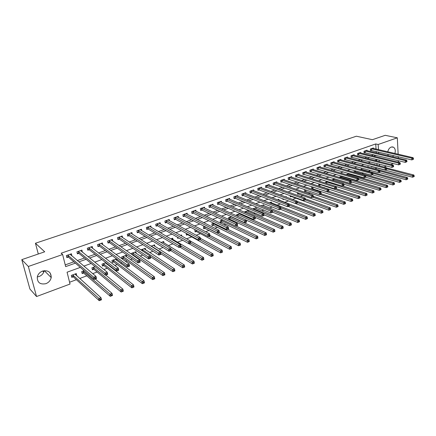 <?xml version="1.0" encoding="UTF-8"?>
<svg xmlns="http://www.w3.org/2000/svg" width="436" height="436" viewBox="0 0 436 436"><rect width="100%" height="100%" fill="white"/><g stroke="black" fill="none" stroke-linecap="round" stroke-linejoin="round"><path stroke-width="0.65" d="M44.194 270.68C43.562 273.443 41.851 275.389 39.06 276.517L37.289 276.931M42.581 271.072C48.292 270.009 51.165 272.173 51.203 277.558C50.576 280.435 48.821 282.468 45.927 283.667C40.041 284.784 37.169 282.528 37.3 276.893C38.025 274.124 39.785 272.184 42.581 271.072M387.784 151.804C388.318 149.39 389.462 147.804 391.223 147.041L393.452 147.177C395.218 148.436 395.697 150.529 394.902 153.456M393.724 155.63L392.476 156.769M43.72 272.222L42.804 270.996M398.471 160.715L398.515 161.587L397.436 161.99M393.305 163.527L390.738 164.486M386.612 166.023L383.953 167.015M374.824 168.885L377.227 167.991L379.631 168.628M69.586 282.234L76.398 279.699M79.706 278.473L86.84 275.825M92.726 273.639L97.119 272.004M103.861 269.502L107.24 268.249M110.624 266.99L111.12 266.81M114.81 265.437L117.202 264.548M120.614 263.284L121.857 262.821M125.573 261.442L127.012 260.908M130.451 259.633L132.413 258.902M136.157 257.513L136.67 257.322M140.136 256.036L142.795 255.044M149.673 252.493L153.009 251.25M159.069 249.005L163.064 247.517M168.323 245.566L172.95 243.849M177.441 242.182L182.684 240.231M186.548 238.797L191.698 236.884M196.151 235.233L200.407 233.652M205.601 231.723L208.997 230.464M214.904 228.268L217.455 227.32M224.066 224.867L225.799 224.224M233.086 221.515L234.028 221.166M237.68 219.809L237.996 219.695M245.806 216.796L246.732 216.452M253.817 213.82L255.338 213.253M261.72 210.882L263.813 210.108M269.513 207.988L272.168 207.007M277.203 205.133L280.397 203.95M284.784 202.32L288.507 200.936M292.551 199.437L295.919 198.184M300.557 196.462L303.2 195.481M308.443 193.535L310.377 192.816M316.22 190.646L317.468 190.183M323.888 187.796L324.466 187.584M348.707 178.58L349.405 178.324M355.362 176.111L356.555 175.67M361.929 173.67L363.602 173.048M368.42 171.261L370.562 170.465M80.322 267.393L67.068 272.206L70.038 284.049L36.553 296.535L28.34 266.478L62.626 254.526L65.662 266.619L75.395 263.131M28.34 266.478L21.8 259.643L29.91 289.024L36.553 296.535M377.053 165.228L376.949 163.549M376.786 160.971L376.709 159.767M374.464 164.557L374.442 164.247L373.952 164.427M371.505 166.361L371.543 166.966L372.36 166.666M368.197 167.119L368.158 166.552L367.123 166.928M365.21 169.021L365.646 169.135M361.842 169.468L361.798 168.885L360.201 169.468M355.405 171.844L355.362 171.244L353.187 172.04M348.887 174.247L348.838 173.632L346.08 174.645M342.004 176.139L339.05 177.343M342.255 176.215L342.293 176.684M334.804 178.782L332.314 179.692L332.363 180.21M327.507 181.458L325.507 182.188L325.594 183.136M320.106 184.172L318.607 184.722L318.743 186.118M319.163 186.254L319.67 186.068M312.601 186.919L311.62 187.284L311.789 188.973L312.705 188.635M304.998 189.709L304.541 189.878L304.72 191.573L305.647 191.235M297.379 192.57L297.559 194.211L298.497 193.867M290.163 195.66L290.3 196.887L291.248 196.538M286.359 197.148L286.294 196.571L285.536 196.849M282.855 198.816L282.948 199.595L283.912 199.241M278.98 200.108L278.882 199.285L277.476 199.802M275.459 202.037L275.879 202.195M271.475 202.887L271.366 202.042L269.301 202.8M263.867 205.705L263.758 204.833L261.006 205.841M256.161 208.566L256.041 207.661L252.586 208.931M248.351 211.465L248.22 210.528L244.427 211.918L244.476 212.25M240.094 213.509L236.448 214.844L236.585 215.793M240.318 213.607L240.432 214.403M231.434 216.687L228.355 217.815L228.6 219.422M232.361 217.112L232.404 217.39M228.824 219.526L229.685 219.21M222.649 219.908L220.153 220.823L220.431 222.616L221.504 222.224M213.727 223.178L211.836 223.87L212.125 225.679L213.209 225.276M204.675 226.497L203.394 226.965L203.694 228.78L204.8 228.377M195.475 229.87L194.838 230.104L195.148 231.93L196.265 231.516M190.401 232.11L190.336 231.756L189.982 231.887M186.156 233.304L186.477 235.124L187.616 234.704M181.796 236.116L181.594 234.96L180.482 235.369M177.479 237.244L177.681 238.361L178.744 237.969M172.967 239.555L172.716 238.214L170.825 238.912M168.694 241.304L169.075 241.533M163.98 242.923L163.713 241.517L161.015 242.503M154.867 246.34L154.578 244.869L151.052 246.16M145.619 249.817L145.302 248.269L140.926 249.872M136.234 253.354L135.89 251.719L131.323 253.392L131.509 254.259M132.544 254.984L132.964 254.831M126.707 256.946L126.336 255.224L121.699 256.924L122.113 258.826L123.372 258.363M116.494 258.831L111.932 260.505L112.357 262.423L113.638 261.949M116.679 258.968L117.039 260.608M105.888 262.723L102.013 264.14L102.455 266.069L103.752 265.589M107.076 263.649L107.212 264.314M95.108 266.674L91.936 267.835L92.394 269.775L93.713 269.29M84.143 270.696L81.706 271.59L82.175 273.536L83.516 273.045M76.54 275.612L76.322 273.563L71.313 275.399L71.798 277.356L73.161 276.855M376.045 149.085L375.723 143.951L61.138 253.223L62.626 254.526M65.226 264.886L73.864 261.802M77.346 260.559L84.535 257.992M88.05 256.739L95.037 254.243M98.585 252.973L105.376 250.547M108.956 249.272L115.545 246.918M119.159 245.626L125.563 243.337M129.203 242.04L135.422 239.816M139.089 238.508L145.134 236.35M148.823 235.031L154.693 232.933M158.41 231.609L164.11 229.57M167.849 228.235L173.386 226.257M177.152 224.916L182.526 222.998M186.308 221.646L191.529 219.782M195.333 218.42L200.402 216.61M204.222 215.248L209.144 213.487M212.981 212.119L217.755 210.414M221.613 209.035L226.251 207.378M230.126 205.994L234.623 204.391M238.508 203.002L242.874 201.443M246.776 200.048L251.011 198.538M254.929 197.137L259.033 195.671M262.968 194.265L266.946 192.843M270.892 191.437L274.751 190.058M278.708 188.646L282.446 187.311M286.414 185.894L290.038 184.597M294.017 183.175L297.526 181.921M301.516 180.499L304.917 179.283M308.911 177.855L312.209 176.678M316.214 175.25L319.403 174.111M323.419 172.678L326.504 171.571M330.526 170.138L333.513 169.07M337.54 167.631L340.429 166.601M344.462 165.157L347.258 164.159M351.296 162.715L353.999 161.751M358.043 160.306L360.654 159.374M364.703 157.93L367.226 157.031M371.281 155.581L373.717 154.709M376.284 152.905L376.197 151.494M373.434 148.48L373.401 147.957L370.366 149.019L370.475 150.665L371.298 150.376M367.09 150.714L367.058 150.18L363.978 151.259L364.093 152.911L364.932 152.616M360.67 152.982L360.632 152.431L357.515 153.521L357.64 155.183L358.485 154.889M354.163 155.276L354.125 154.709L350.969 155.815L351.1 157.489L351.956 157.189M347.579 157.598L347.536 157.02L344.342 158.137L344.478 159.821L345.345 159.516M340.914 159.952L340.865 159.358L337.633 160.492L337.775 162.181L338.652 161.87M334.161 162.334L334.107 161.729L330.831 162.873L330.984 164.568L331.872 164.258M327.322 164.754L327.262 164.127L323.948 165.288L324.106 166.993L325.005 166.677M320.395 167.201L320.329 166.552L316.972 167.729L317.136 169.446L318.051 169.124M313.375 169.68L313.31 169.015L309.909 170.209L310.078 171.931L311.004 171.604M306.268 172.193L306.197 171.506L302.748 172.716L302.927 174.449L303.865 174.117M299.063 174.738L298.992 174.035L295.499 175.261L295.684 177L296.633 176.667M291.766 177.316L291.689 176.596L288.147 177.834L288.343 179.583L289.308 179.245M284.376 179.932L284.288 179.185L280.702 180.444L280.909 182.204L281.879 181.861M276.882 182.586L276.789 181.817L273.154 183.087L273.367 184.859L274.353 184.51M269.285 185.273L269.186 184.477L265.502 185.769L265.726 187.545L266.728 187.197M261.589 187.998L261.486 187.18L257.747 188.488L257.981 190.276L258.995 189.916M253.79 190.766L253.676 189.916L249.888 191.24L250.133 193.039L251.158 192.674M245.877 193.568L245.757 192.69L241.92 194.036L242.171 195.84L243.212 195.475M237.86 196.413L237.729 195.502L233.838 196.87L234.099 198.685L235.157 198.309M229.734 199.301L229.592 198.358L225.646 199.743L225.919 201.563L226.987 201.187M221.488 202.233L221.335 201.247L217.335 202.653L217.619 204.484L218.703 204.103M213.128 205.203L212.964 204.184L208.904 205.607L209.204 207.449L210.305 207.062M204.648 208.217L204.479 207.16L200.358 208.604L200.664 210.457L201.781 210.065M196.047 211.28L195.862 210.179L191.687 211.64L192.004 213.504L193.137 213.106M187.327 214.392L187.126 213.237L182.886 214.725L183.218 216.599L184.368 216.196M178.477 217.553L178.259 216.349L173.959 217.853L174.302 219.739L175.468 219.33M169.5 220.758L169.266 219.499L164.901 221.03L165.255 222.921L166.438 222.507M160.388 224.022L160.137 222.698L155.707 224.251L156.072 226.159L157.276 225.734M151.145 227.336L150.872 225.946L146.376 227.521L146.758 229.44L147.978 229.009M141.76 230.704L141.466 229.243L136.904 230.84L137.296 232.77L138.534 232.334M132.239 234.127L131.923 232.59L127.285 234.214L127.694 236.149L128.952 235.707M122.576 237.609L122.227 235.985L117.524 237.631L117.943 239.582L119.224 239.13M112.766 241.157L112.384 239.435L107.61 241.108L108.046 243.07L109.343 242.612M102.809 244.77L102.395 242.934L97.539 244.634L97.991 246.607L99.31 246.144M92.694 248.449L92.241 246.493L87.314 248.22L87.783 250.204L89.118 249.73M82.339 252.122L81.93 250.106L76.927 251.861L77.406 253.856L78.769 253.376M71.787 255.834L71.46 253.779L66.37 255.561L66.872 257.567L68.25 257.082M21.8 259.643L44.706 251.806L35.441 243.25L38.292 254.003M35.441 243.25L356.375 136.212L372.404 139.694L385.206 135.318L397.321 137.809L398.144 154.213M398.27 156.704L398.346 158.164M375.723 143.951L378.154 144.49L397.321 137.809M388.307 155.772L387.762 154.224M378.704 153.483L378.617 152.066M378.47 149.646L378.154 144.49M78.894 261.878L86.11 259.289M89.642 258.019L96.656 255.507M100.22 254.226L107.033 251.785M110.63 250.498L117.246 248.122M120.87 246.825L127.301 244.52M130.953 243.212L137.198 240.972M140.877 239.653L146.943 237.478M150.643 236.149L156.535 234.034M160.268 232.699L165.985 230.649M169.74 229.303L175.294 227.309M179.071 225.957L184.461 224.022M188.259 222.66L193.491 220.785M197.312 219.417L202.391 217.591M206.228 216.218L211.16 214.447M215.013 213.068L219.804 211.351M223.673 209.961L228.322 208.299M232.208 206.904L236.715 205.285M240.618 203.885L244.994 202.32M248.907 200.914L253.153 199.394M257.082 197.982L261.197 196.511M265.137 195.094L269.126 193.666M273.083 192.243L276.953 190.859M280.92 189.437L284.67 188.09M288.643 186.668L292.278 185.365M296.267 183.932L299.788 182.673M303.783 181.24L307.195 180.014M311.2 178.58L314.503 177.392M318.514 175.953L321.714 174.809M325.736 173.365L328.831 172.258M332.859 170.814L335.851 169.74M339.889 168.291L342.783 167.255M346.827 165.805L349.628 164.803M353.672 163.347L356.381 162.377M360.43 160.928L363.046 159.99M367.107 158.535L369.63 157.625M373.69 156.17L376.132 155.298M377.32 159.543L374.78 160.464M370.698 161.947L368.071 162.9M363.995 164.383L361.27 165.375M357.198 166.852L354.381 167.876M350.315 169.348L347.399 170.411M343.339 171.882L340.325 172.978M336.27 174.449L333.153 175.583M329.104 177.054L325.888 178.22M321.844 179.686L318.52 180.896M314.487 182.362L311.048 183.611M307.026 185.071L303.478 186.357M299.461 187.818L295.799 189.148M291.788 190.603L288.011 191.976M284.01 193.426L280.114 194.843M276.124 196.293L272.102 197.753M268.129 199.192L263.976 200.702M260.014 202.141L255.736 203.694M251.785 205.127L247.37 206.729M243.435 208.163L238.884 209.814M234.96 211.237L230.273 212.942M226.366 214.359L221.532 216.114M217.64 217.526L212.659 219.335M208.784 220.741L203.65 222.605M199.797 224.006L194.511 225.93M190.674 227.32L185.224 229.298M181.409 230.682L175.795 232.72M172.002 234.099L166.22 236.198M162.448 237.571L156.491 239.735M152.747 241.092L146.61 243.321M142.888 244.672L136.572 246.967M132.876 248.307L126.369 250.667M122.701 252.003L116.003 254.433M112.363 255.758L105.468 258.259M101.861 259.573L94.754 262.15M91.179 263.448L83.865 266.102M379.462 165.854L379.358 164.165M379.2 161.582L379.102 159.985M75.368 274.222L76.801 275.514M105.785 263.18L107.229 264.309M80.976 250.94L82.409 252.095M70.523 254.564L71.951 255.779M50.276 273.127L51.274 276.953M413.475 159.216L413.448 158.519L412.925 158.715L412.957 159.413L413.475 159.216L411.873 159.914L411.797 158.164L371.189 148.731M412.925 158.715L411.797 158.164L413.094 157.679L372.578 148.245M412.957 159.413L411.873 159.914L370.453 150.322M413.448 158.519L413.094 157.679M414.2 176.542L414.173 175.855L413.655 176.057L413.688 176.744L414.2 176.542L412.614 177.223L412.538 175.512L413.824 175.005L386.541 167.931M371.516 166.601L412.614 177.223L413.688 176.744M386.781 168.797L413.655 176.057M413.824 175.005L414.173 175.855M406.941 161.674L406.908 160.971L406.379 161.167L406.412 161.876L406.941 161.674L405.327 162.377L405.246 160.617L364.818 150.965M406.379 161.167L405.246 160.617L406.565 160.126L366.224 150.469M406.412 161.876L405.327 162.377L364.071 152.562M406.908 160.971L406.565 160.126M400.319 164.165L400.281 163.456L399.747 163.658L399.785 164.367L400.319 164.165L398.7 164.868L398.613 163.102L358.365 153.227M399.747 163.658L398.613 163.102L399.943 162.601L359.787 152.725M399.785 164.367L398.7 164.868L357.613 154.829M400.281 163.456L399.943 162.601M393.604 166.688L393.572 165.98L393.027 166.181L393.065 166.895L393.604 166.688L391.98 167.397L391.888 165.62L351.825 155.516M393.027 166.181L391.888 165.62L393.239 165.113L353.269 155.009M393.065 166.895L391.98 167.397L351.073 157.124M393.572 165.98L393.239 165.113M407.731 179.092L407.704 178.4L407.18 178.607L407.213 179.294L407.731 179.092L406.139 179.774L406.058 178.052L407.36 177.539L367.335 166.852M378.748 172.378L406.139 179.774L407.213 179.294M379.838 171.037L407.18 178.607M407.36 177.539L407.704 178.4M401.18 181.67L401.147 180.978L400.619 181.185L400.651 181.877L401.18 181.67L399.578 182.362L399.49 180.629L400.809 180.112L360.964 169.19M372.306 174.798L399.578 182.362L400.651 181.877M372.715 173.277L400.619 181.185M400.809 180.112L401.147 180.978M394.542 184.286L394.504 183.589L393.97 183.801L394.008 184.499L394.542 184.286L392.934 184.978L392.836 183.234L394.177 182.711L354.517 171.555M365.717 177.234L392.934 184.978L394.008 184.499M365.493 175.528L393.97 183.801M394.177 182.711L394.504 183.589M386.803 169.25L386.765 168.53L386.214 168.737L386.258 169.451L386.803 169.25L385.173 169.958L385.07 168.171L345.208 157.837M386.214 168.737L385.07 168.171L386.438 167.658L346.669 157.325M386.258 169.451L385.173 169.958L344.445 159.451M386.765 168.53L386.438 167.658M387.817 186.935L387.773 186.237L387.233 186.45L387.272 187.148L387.817 186.935L386.198 187.633L386.094 185.878L387.451 185.349L347.988 173.948M358.637 179.578L386.198 187.633L387.272 187.148M346.538 174.476L387.233 186.45M387.451 185.349L387.773 186.237M379.914 171.839L379.87 171.119L379.315 171.332L379.358 172.051L379.914 171.839L378.274 172.558L378.159 170.759L338.51 160.186M379.315 171.332L378.159 170.759L379.549 170.236L339.987 159.663M379.358 172.051L378.274 172.558L337.742 161.805M379.87 171.119L379.549 170.236M372.922 174.471L372.878 173.746L372.311 173.959L372.36 174.678L372.922 174.471L371.276 175.185L371.156 173.381L331.72 162.563M372.311 173.959L371.156 173.381L372.567 172.852L333.218 162.039M372.36 174.678L371.276 175.185L330.946 164.187M372.878 173.746L372.567 172.852M365.837 177.13L365.788 176.406L365.215 176.618L365.27 177.348L365.837 177.13L364.185 177.855L364.055 176.04L324.847 164.971M365.215 176.618L364.055 176.04L365.482 175.506L326.368 164.437M365.27 177.348L364.185 177.855L324.068 166.601M365.788 176.406L365.482 175.506M358.659 179.834L358.605 179.103L358.021 179.321L358.076 180.052L358.659 179.834L356.991 180.559L356.861 178.733L317.888 167.413M358.021 179.321L356.861 178.733L358.305 178.193L319.425 166.874M358.076 180.052L356.991 180.559L317.097 169.048M358.605 179.103L358.305 178.193M351.372 182.575L351.318 181.839L350.729 182.057L350.784 182.793L351.372 182.575L349.705 183.3L349.558 181.469L310.83 169.882M350.729 182.057L349.558 181.469L351.029 180.918L312.389 169.337M350.784 182.793L349.705 183.3L310.04 171.522M351.318 181.839L351.029 180.918M380.999 189.622L380.955 188.919L380.405 189.131L380.448 189.84L380.999 189.622L379.375 190.319L379.266 188.559L380.639 188.02L341.372 176.373M351.323 181.905L379.375 190.319L380.448 189.84M339.911 176.907L380.405 189.131M380.639 188.02L380.955 188.919M374.088 192.341L374.039 191.638L373.483 191.856L373.527 192.565L374.088 192.341L372.453 193.044L372.339 191.279L373.728 190.728L334.679 178.825M343.808 184.215L372.453 193.044L373.527 192.565M333.197 179.37L373.483 191.856M373.728 190.728L374.039 191.638M367.079 195.105L367.03 194.391L366.469 194.614L366.518 195.328L367.079 195.105L365.444 195.808L365.319 194.031L366.731 193.475L342.642 185.959M336.178 186.537L365.444 195.808L366.518 195.328M326.395 181.861L366.469 194.614M366.731 193.475L367.03 194.391M359.983 197.9L359.929 197.186L359.357 197.41L359.411 198.124L359.983 197.9L358.332 198.609L358.201 196.821L359.635 196.26L335.682 188.575M318.727 185.976L358.332 198.609L359.411 198.124M319.512 184.39L359.357 197.41M359.635 196.26L359.929 197.186M352.784 200.734L352.724 200.015L352.146 200.244L352.201 200.963L352.784 200.734L351.127 201.448L350.985 199.65L352.435 199.083L328.63 191.23M311.745 188.537L351.127 201.448L352.201 200.963M312.536 186.946L352.146 200.244M352.435 199.083L352.724 200.015M343.988 185.349L343.928 184.613L343.334 184.837L343.394 185.573L343.988 185.349L342.309 186.085L342.156 184.237L303.685 172.389M343.334 184.837L342.156 184.237L343.644 183.681L305.265 171.833M343.394 185.573L342.309 186.085L302.889 174.029M343.928 184.613L343.644 183.681M345.481 203.612L345.421 202.887L344.832 203.121L344.892 203.841L345.481 203.612L343.819 204.326L343.672 202.517L345.143 201.944L321.185 193.818M304.671 191.132L343.819 204.326L344.892 203.841M320.04 194.461L344.832 203.121M345.143 201.944L345.421 202.887M336.499 188.167L336.434 187.425L335.829 187.649L335.894 188.396L336.499 188.167L334.81 188.902L334.652 187.049L296.447 174.923M335.829 187.649L334.652 187.049L336.161 186.483L298.044 174.367M335.894 188.396L334.81 188.902L295.641 176.575M336.434 187.425L336.161 186.483M338.08 206.528L338.02 205.797L337.42 206.032L337.486 206.762L338.08 206.528L336.412 207.247L336.254 205.427L337.747 204.844L313.326 196.32M297.51 193.764L336.412 207.247L337.486 206.762M312.781 197.192L337.42 206.032M337.747 204.844L338.02 205.797M328.902 191.023L328.831 190.276L328.221 190.51L328.292 191.257L328.902 191.023L327.207 191.764L327.038 189.9L289.112 177.496M328.221 190.51L327.038 189.9L328.57 189.328L290.73 176.929M328.292 191.257L327.207 191.764L288.294 179.147M328.831 190.276L328.57 189.328M330.575 209.482L330.51 208.751L329.905 208.991L329.97 209.721L330.575 209.482L328.897 210.207L328.733 208.381L330.243 207.787L305.304 198.827M290.251 196.423L291.542 196.592L328.897 210.207L329.97 209.721M305.369 199.939L329.905 208.991M330.243 207.787L330.51 208.751M321.196 193.922L321.125 193.17L320.504 193.404L320.574 194.156L321.196 193.922L319.495 194.669L319.315 192.788L281.678 180.101M320.504 193.404L319.315 192.788L320.869 192.211L283.318 179.528M320.574 194.156L319.495 194.669L282.174 181.91L280.855 181.758M321.125 193.17L320.869 192.211M322.962 212.479L322.891 211.749L322.28 211.989L322.351 212.724L322.962 212.479L321.278 213.209L321.103 211.373L322.635 210.768L297.139 201.339M295.712 203.612L321.278 213.209L322.351 212.724M282.893 199.121L284.016 199.252M297.363 202.538L322.28 211.989M322.635 210.768L322.891 211.749M313.38 196.859L313.304 196.107L312.672 196.342L312.748 197.099L313.38 196.859L311.669 197.612L311.478 195.726L274.14 182.744M312.672 196.342L311.478 195.726L313.053 195.132L275.803 182.161M312.748 197.099L311.669 197.612L274.647 184.559L273.312 184.406M313.304 196.107L313.053 195.132M315.239 215.526L315.168 214.785L314.547 215.03L314.618 215.771L315.239 215.526L313.549 216.251L313.364 214.408L314.917 213.798L277.906 199.644M288.18 206.446L313.549 216.251L314.618 215.771M289.133 205.122L314.547 215.03M314.917 213.798L315.168 214.785M305.445 199.846L305.369 199.089L304.726 199.328L304.808 200.086L305.445 199.846L303.728 200.598L303.527 198.702L266.505 185.42M304.726 199.328L303.527 198.702L305.129 198.102L268.189 184.826M304.808 200.086L303.728 200.598L267.023 187.246L265.671 187.082M305.369 199.089L305.129 198.102M307.407 218.61L307.331 217.864L306.699 218.114L306.775 218.856L307.407 218.61L305.707 219.341L305.511 217.482L307.091 216.866L270.385 202.402M280.544 209.318L305.707 219.341L306.775 218.856M280.73 207.7L306.699 218.114M307.091 216.866L307.331 217.864M297.401 202.871L297.314 202.108L296.665 202.353L296.752 203.116L297.292 203.018L295.673 203.628L295.461 201.721L258.766 188.134M296.665 202.353L295.461 201.721L297.085 201.11L260.472 187.535M296.752 203.116L295.673 203.628L259.289 189.971L257.921 189.802M297.314 202.108L297.085 201.11M289.232 205.945L289.144 205.176L288.485 205.421L288.572 206.19L289.144 206.081L287.498 206.702L287.275 204.784L250.918 190.881M288.485 205.421L287.275 204.784L288.926 204.168L252.651 190.276M288.572 206.19L287.498 206.702L251.452 192.734L250.068 192.554M289.144 205.176L288.926 204.168M280.942 209.062L280.849 208.288L280.185 208.539L280.277 209.313L280.871 209.193L279.204 209.825L278.969 207.896L242.961 193.671M280.185 208.539L278.969 207.896L280.642 207.269L244.721 193.055M280.277 209.313L279.204 209.825L243.506 195.53L242.105 195.344M280.849 208.288L280.642 207.269M272.533 212.223L272.435 211.449L271.753 211.705L271.851 212.479L272.473 212.354L270.783 212.991L270.538 211.051L234.895 196.5M271.753 211.705L270.538 211.051L272.233 210.414L236.677 195.873M271.851 212.479L270.783 212.991L235.445 198.369L234.028 198.173M272.435 211.449L272.233 210.414M263.993 215.439L263.889 214.654L263.202 214.915L263.3 215.695L263.954 215.558L262.232 216.207L261.976 214.256L226.715 199.366M263.202 214.915L261.976 214.256L263.698 213.613L228.524 198.729M263.3 215.695L262.232 216.207L227.276 201.247L225.843 201.045M263.889 214.654L263.698 213.613M255.322 218.698L255.213 217.913L254.515 218.174L254.619 218.959L255.3 218.812L253.556 219.472L253.289 217.51L218.425 202.271M254.515 218.174L253.289 217.51L255.038 216.856L220.256 201.628M254.619 218.959L253.556 219.472L218.992 204.168L217.537 203.955M255.213 217.913L255.038 216.856M246.514 222.006L246.405 221.215L245.697 221.483L245.806 222.273L246.514 222.12L244.743 222.785L244.465 220.812L210.01 205.22M245.697 221.483L244.465 220.812L246.236 220.147L211.869 204.566M245.806 222.273L244.743 222.785L210.588 207.127L209.117 206.904M246.405 221.215L246.236 220.147M236.737 224.845L236.857 225.641L237.576 225.368L237.462 224.578L236.737 224.845L235.505 224.169L237.304 223.494L237.593 225.472L235.794 226.153L235.505 224.169L201.476 208.212M203.361 207.547L237.304 223.494L237.462 224.578M236.857 225.641L235.794 226.153L202.064 210.125L200.571 209.896M227.641 228.262L227.766 229.058L228.497 228.786L228.377 227.984L227.641 228.262L226.404 227.576L228.235 226.889L228.535 228.884L226.704 229.57L226.404 227.576L192.821 211.242M194.734 210.572L228.235 226.889L228.377 227.984M227.766 229.058L226.704 229.57L193.421 213.171L191.905 212.931M218.403 231.729L218.529 232.53L219.275 232.252L219.15 231.451L218.403 231.729L217.161 231.036L219.019 230.339L219.335 232.344L217.477 233.042L217.161 231.036L184.041 214.321M185.981 213.64L219.019 230.339L219.15 231.451M218.529 232.53L217.477 233.042L184.646 216.261L183.115 216.011M209.018 235.249L209.149 236.061L209.907 235.778L209.776 234.966L209.018 235.249L207.77 234.552L209.656 233.843L209.989 235.86L208.097 236.568L207.77 234.552L175.13 217.444M177.098 216.752L209.656 233.843L209.776 234.966M209.149 236.061L208.097 236.568L175.746 219.395L174.193 219.134M199.481 238.83L199.623 239.642L200.391 239.353L200.249 238.541L199.481 238.83L198.227 238.121L200.146 237.402L200.489 239.435L198.571 240.154L198.227 238.121L166.089 220.611M168.083 219.913L200.146 237.402L200.249 238.541M199.623 239.642L198.571 240.154L166.715 222.578L165.14 222.305M189.796 242.465L189.938 243.288L190.717 242.994L190.576 242.176L189.796 242.465L188.532 241.751L190.483 241.021L190.843 243.065L188.892 243.795L188.532 241.751L156.911 223.832M158.938 223.118L190.483 241.021L190.576 242.176M189.938 243.288L188.892 243.795L157.554 225.804L155.952 225.521M179.948 246.166L180.095 246.989L180.891 246.689L180.738 245.866L179.948 246.166L178.684 245.441L180.668 244.7L181.038 246.749L179.054 247.495L178.684 245.441L147.597 227.091M149.657 226.371L180.668 244.7L180.738 245.866M180.095 246.989L179.054 247.495L148.251 229.085L146.627 228.78M169.942 249.921L170.095 250.749L170.901 250.444L170.749 249.615L169.942 249.921L168.672 249.19L170.683 248.433L171.07 250.498L169.059 251.256L168.672 249.19L138.141 230.404M140.234 229.674L170.683 248.433L170.749 249.615M170.095 250.749L169.059 251.256L138.801 232.404L137.16 232.094M159.767 253.741L159.925 254.57L160.748 254.264L160.584 253.43L159.767 253.741L158.491 253L160.541 252.231L160.944 254.308L158.895 255.076L158.491 253L128.549 233.772M130.669 233.026L160.541 252.231L160.584 253.43M159.925 254.57L158.895 255.076L129.209 235.778L127.546 235.456M149.423 257.622L149.592 258.461L150.425 258.145L150.257 257.311L149.423 257.622L148.142 256.875L150.229 256.09L150.643 258.183L148.567 258.968L148.142 256.875L118.805 237.184M120.957 236.432L150.229 256.09L150.257 257.311M149.592 258.461L148.567 258.968L119.469 239.201L117.791 238.868M111.322 240.149L111.251 239.833M138.904 261.567L139.079 262.412L139.929 262.091L139.754 261.251L138.904 261.567L137.623 260.81L139.743 260.02L140.174 262.123L138.059 262.919L137.623 260.81L108.907 240.65M111.093 239.887L139.743 260.02L139.754 261.251M139.079 262.412L138.059 262.919L109.61 242.694L107.883 242.334M299.461 221.739L299.379 220.992L298.736 221.243L298.824 221.989L299.461 221.739L297.755 222.474L297.548 220.611L299.151 219.978L262.761 205.198M272.516 212.114L297.755 222.474L298.824 221.989M261.071 205.819L298.736 221.243M299.151 219.978L299.379 220.992M291.401 224.916L291.313 224.164L290.665 224.42L290.747 225.172L291.401 224.916L289.684 225.657L289.466 223.777L291.09 223.139L255.033 208.032M263.9 214.735L289.684 225.657L290.747 225.172M253.316 208.659L290.665 224.42M291.09 223.139L291.313 224.164M283.215 228.137L283.127 227.385L282.468 227.641L282.555 228.399L283.215 228.137L281.493 228.884L281.269 226.993L282.915 226.349L247.196 210.904M255.12 217.357L281.493 228.884L282.555 228.399M245.463 211.542L282.468 227.641M282.915 226.349L283.127 227.385M274.914 231.407L274.822 230.649L274.151 230.911L274.244 231.674L274.854 231.494L273.181 232.154L272.947 230.257L274.62 229.603L239.255 213.82M237.506 216.207L273.181 232.154L274.244 231.674M237.495 214.463L274.151 230.911M274.62 229.603L274.822 230.649M266.489 234.726L266.385 233.963L265.709 234.23L265.807 234.993L266.445 234.808L264.745 235.478L264.499 233.571L266.2 232.906L231.2 216.768M228.546 219.046L229.968 219.275L264.745 235.478L265.807 234.993M229.418 217.422L265.709 234.23M266.2 232.906L266.385 233.963M257.932 238.1L257.829 237.331L257.136 237.604L257.24 238.367L257.905 238.17L256.183 238.852L255.921 236.933L257.649 236.258L236.105 226.033M220.344 222.055L221.788 222.289L256.183 238.852L257.24 238.367M221.226 220.425L257.136 237.604M257.649 236.258L257.829 237.331M249.245 241.517L249.141 240.748L248.438 241.021L248.547 241.795L249.239 241.588L247.49 242.274L247.217 240.345L248.972 239.658L227.668 229.205M212.032 225.101L213.493 225.347L247.49 242.274L248.547 241.795M212.921 223.472L248.438 241.021M248.972 239.658L249.141 240.748M240.318 244.215L239.604 244.492L239.718 245.272L240.432 244.994L240.16 243.114L240.443 245.054L238.666 245.751L238.383 243.811L240.16 243.114L219.112 232.426M203.596 228.186L205.084 228.448L238.666 245.751L239.718 245.272M204.5 226.562L239.604 244.492M231.358 247.735L230.639 248.024L230.753 248.803L231.478 248.52L231.216 246.623L231.511 248.575L229.707 249.283L229.407 247.332L231.216 246.623L209.918 235.424M195.045 231.32L196.549 231.592L229.707 249.283L230.753 248.803M208.675 236.356L230.639 248.024M222.262 251.316L221.526 251.605L221.651 252.39L222.382 252.101L222.131 250.188L222.436 252.15L220.605 252.869L220.294 250.907L222.131 250.188L200.298 238.29M186.368 234.497L187.894 234.781L220.605 252.869L221.651 252.39M199.835 239.68L221.526 251.605M213.019 254.946L212.278 255.24L212.403 256.03L213.15 255.736L212.899 253.806L213.22 255.779L211.362 256.51L211.04 254.537L212.899 253.806L190.51 241.152M189.071 243.729L211.362 256.51L212.403 256.03M177.566 237.724L178.624 237.903M190.837 243.037L212.278 255.24M203.634 258.641L202.876 258.935L203.013 259.731L203.77 259.431L203.53 257.48L203.863 259.464L201.972 260.21L201.634 258.226L203.53 257.48L171.555 238.645M180.014 247.136L201.972 260.21L203.013 259.731M180.896 245.964L202.876 258.935M194.102 262.385L193.333 262.69L193.47 263.491L194.238 263.186L194.009 261.219L194.352 263.208L192.434 263.965L192.085 261.971L194.009 261.219L162.53 241.953M170.814 250.596L192.434 263.965L193.47 263.491M170.77 248.88L193.333 262.69M184.412 266.194L183.632 266.505L183.774 267.306L184.559 267.001L184.33 265.012L184.695 267.017L182.744 267.786L182.379 265.775L184.33 265.012L153.379 245.305M160.824 253.687L182.744 267.786L183.774 267.306M151.346 246.051L183.632 266.505M174.569 270.069L173.773 270.38L173.926 271.187L174.716 270.876L174.504 268.865L174.88 270.881L172.896 271.666L172.514 269.644L174.504 268.865L144.087 248.716M150.322 256.548L172.896 271.666L173.926 271.187M142.027 249.468L173.773 270.38M142.583 250.983L142.3 249.555L142.588 250.989M164.563 274.004L163.756 274.32L163.909 275.132L164.715 274.816L164.508 272.783L164.901 274.811L162.89 275.607L162.492 273.574L164.508 272.783L134.659 252.172M132.07 254.651L133.22 254.913L162.89 275.607L163.909 275.132M132.566 252.94L133.22 254.913L132.833 253.027L163.756 274.32M125.197 255.638L125.257 255.91M154.393 277.999L153.57 278.326L153.734 279.144L154.557 278.817L154.355 276.767L154.764 278.806L152.714 279.612L152.306 277.574L154.355 276.767L125.083 255.681M121.949 258.068L123.622 258.439L152.714 279.612L153.734 279.144M122.963 256.461L153.57 278.326M115.524 259.191L115.595 259.524M144.054 282.065L143.215 282.392L143.39 283.215L144.223 282.888L144.033 280.817L144.458 282.866L142.376 283.689L141.945 281.634L144.033 280.817L115.366 259.246M112.183 261.644L113.878 262.025L142.376 283.689L143.39 283.215M113.213 260.036L143.215 282.392M101.37 243.713L101.277 243.326M128.211 265.584L128.391 266.429L129.252 266.107L129.072 265.257L128.211 265.584L126.925 264.815L129.078 264.009L129.53 266.124L127.377 266.936L126.925 264.815L98.858 244.176M101.081 243.397L129.078 264.009L129.072 265.257M128.391 266.429L127.377 266.936L99.572 246.231L97.817 245.85M129.252 266.107L129.53 266.124M105.697 262.794L105.79 263.202M133.541 286.201L132.691 286.534L132.871 287.362L133.716 287.024L133.536 284.931L133.977 286.997L131.863 287.831L131.416 285.765L133.536 284.931L105.501 262.864M102.269 265.268L104.013 265.682L131.863 287.831L132.871 287.362M103.31 263.666L132.691 286.534M91.26 247.343L91.151 246.874M117.333 269.666L117.524 270.522L118.401 270.189L118.211 269.339L117.333 269.666L116.041 268.892L118.232 268.069L118.701 270.2L116.516 271.023L116.041 268.892L88.655 247.752M90.911 246.961L118.232 268.069L118.211 269.339M117.524 270.522L116.516 271.023L89.38 249.823L87.598 249.419M118.401 270.189L118.701 270.2M122.854 290.403L121.987 290.741L122.173 291.575L123.034 291.232L122.865 289.117L123.323 291.193L121.17 292.044L120.712 289.962L122.865 289.117L105.741 275.072M92.198 268.947L93.969 269.383L121.17 292.044L122.173 291.575M93.255 267.35L121.987 290.741M123.323 291.193L123.034 291.232M81.003 251.043L80.867 250.482M106.27 273.819L106.466 274.68L107.36 274.342L107.163 273.486L106.27 273.819L104.972 273.034L107.201 272.2L107.687 274.342L105.463 275.181L104.972 273.034L78.284 251.387M80.578 250.58L107.201 272.2L107.163 273.486M106.466 274.68L105.463 275.181L79.025 253.469L77.21 253.049M107.36 274.342L107.687 274.342M111.981 294.676L111.104 295.019L111.294 295.859L112.172 295.515L112.014 293.373L112.488 295.461L110.297 296.327L109.823 294.235L112.014 293.373L95.304 279.002M81.968 272.68L83.772 273.143L110.297 296.327L111.294 295.859M83.047 271.094L111.104 295.019M112.488 295.461L112.172 295.515M70.583 254.809L70.419 254.144M95.015 278.043L95.217 278.909L96.122 278.566L95.92 277.705L95.015 278.043L93.713 277.252L95.98 276.402L96.487 278.555L94.22 279.411L93.713 277.252L67.754 255.076M70.082 254.259L95.98 276.402L95.92 277.705M95.217 278.909L94.22 279.411L68.507 257.175L66.664 256.733M96.122 278.566L96.487 278.555M75.297 273.939L75.472 274.647M100.923 299.025L100.029 299.374L100.231 300.219L101.119 299.864L100.972 297.706L101.468 299.805L99.239 300.682L98.743 298.578L100.972 297.706L74.965 274.059M71.58 276.473L73.417 276.958L99.239 300.682L100.231 300.219M72.676 274.898L100.029 299.374M101.468 299.805L101.119 299.864M371.494 148.763L371.603 150.409M371.276 148.736L371.385 150.382M365.117 150.998L365.232 152.655M364.905 150.97L365.019 152.622M358.665 153.265L358.784 154.927M358.447 153.232L358.572 154.894M352.13 155.554L352.255 157.222M351.912 155.521L352.043 157.194M345.514 157.876L345.644 159.554M345.296 157.843L345.432 159.522M346.653 174.814L346.625 174.487M346.865 174.874L346.838 174.52M338.81 160.225L338.952 161.909M338.598 160.192L338.739 161.876M332.025 162.601L332.172 164.301M331.807 162.568L331.96 164.263M325.147 165.015L325.305 166.715M324.934 164.977L325.093 166.683M318.187 167.457L318.351 169.168M317.975 167.419L318.138 169.13M311.13 169.926L311.304 171.648M310.917 169.893L311.091 171.615M340.058 177.643L339.998 176.918M340.271 177.708L340.211 176.956M333.382 180.526L333.284 179.376M333.595 180.591L333.496 179.419M326.629 183.463L326.482 181.872M326.842 183.534L326.695 181.91M319.757 186.079L319.593 184.395M319.97 186.118L319.806 184.439M312.786 188.646L312.623 186.957M312.999 188.684L312.83 186.995M303.985 172.433L304.165 174.166M303.772 172.394L303.952 174.128M305.729 191.246L305.592 189.916M305.941 191.284L305.805 189.987M296.742 174.972L296.932 176.711M296.535 174.934L296.72 176.673M298.578 193.878L298.48 192.963M298.791 193.922L298.693 193.034M289.406 177.545L289.602 179.294M289.199 177.507L289.395 179.25M291.335 196.543L291.281 196.069M291.542 196.592L291.493 196.145M281.972 180.15L282.174 181.91M281.76 180.112L281.967 181.867M274.435 182.793L274.647 184.559M274.228 182.749L274.44 184.521M266.799 185.469L267.023 187.246M266.592 185.431L266.816 187.202M259.055 188.183L259.289 189.971M258.853 188.139L259.082 189.927M251.207 190.935L251.452 192.734M251.005 190.892L251.245 192.685M243.255 193.726L243.506 195.53M243.048 193.682L243.299 195.486M235.184 196.554L235.445 198.369M234.982 196.505L235.244 198.32M227.003 199.421L227.276 201.247M226.802 199.372L227.074 201.198M218.709 202.331L218.992 204.168M218.507 202.282L218.79 204.113M210.294 205.28L210.588 207.127M210.098 205.231L210.392 207.073M201.759 208.272L202.064 210.125M201.563 208.223L201.868 210.076M193.104 211.307L193.421 213.171M192.908 211.253L193.224 213.117M184.319 214.387L184.646 216.261M184.123 214.332L184.455 216.207M175.408 217.515L175.746 219.395M175.212 217.455L175.555 219.341M166.367 220.687L166.715 222.578M166.171 220.627L166.525 222.518M157.189 223.902L157.554 225.804M156.998 223.842L157.363 225.744M147.869 227.167L148.251 229.085M147.684 227.107L148.06 229.02M138.414 230.486L138.806 232.41L138.408 230.481M138.228 230.421L138.621 232.344M128.816 233.849L129.225 235.789M128.631 233.783L129.034 235.723M119.072 237.266L119.491 239.217M118.886 237.2L119.306 239.146M109.174 240.737L109.61 242.694M108.989 240.667L109.425 242.629M253.49 209.307L253.403 208.67M253.698 209.4L253.61 208.724M245.719 212.795L245.544 211.553M245.926 212.882L245.746 211.607M237.838 216.251L237.582 214.474M238.04 216.305L237.784 214.528M229.772 219.221L229.505 217.439M229.968 219.275L229.701 217.488M221.592 222.235L221.314 220.442M221.788 222.289L221.515 220.496M213.297 225.292L213.008 223.483M213.493 225.347L213.204 223.543M204.882 228.388L204.588 226.573M205.084 228.448L204.784 226.633M196.353 231.532L196.129 230.213M196.549 231.592L196.331 230.322M187.698 234.721L187.589 234.094M187.894 234.781L187.791 234.208M151.51 246.454L151.434 246.068M151.712 246.58L151.619 246.133M142.387 250.853L142.109 249.485M133.045 254.847L132.648 252.956M123.453 258.379L123.045 256.477M123.639 258.455L123.23 256.548M113.72 261.965L113.295 260.052M113.9 262.041L113.474 260.129M99.125 244.258L99.572 246.231M98.939 244.193L99.392 246.16M103.833 265.611L103.392 263.682M104.013 265.682L103.572 263.758M88.911 247.839L89.38 249.823M88.737 247.768L89.2 249.746M93.794 269.306L93.337 267.372M93.969 269.383L93.517 267.448M78.545 251.474L79.025 253.469M78.366 251.403L78.851 253.392M83.598 273.061L83.129 271.116M83.772 273.143L83.303 271.192M68.011 255.169L68.507 257.175M67.836 255.093L68.332 257.098M73.243 276.876L72.758 274.92M73.417 276.958L72.926 275.002M51.203 277.558L44.292 270.669M393.452 147.177L392.068 146.867M128.805 233.843L129.209 235.778M119.05 237.255L119.469 239.201M109.147 240.721L109.583 242.678M123.622 258.439L123.208 256.537M113.878 262.025L113.453 260.112M99.092 244.242L99.539 246.209M103.981 265.666L103.539 263.736M88.879 247.817L89.342 249.795M93.931 269.355L93.478 267.421M78.502 251.447L78.981 253.441M83.728 273.11L83.26 271.165M67.962 255.136L68.457 257.142M73.362 276.92L72.877 274.963"/></g></svg>
